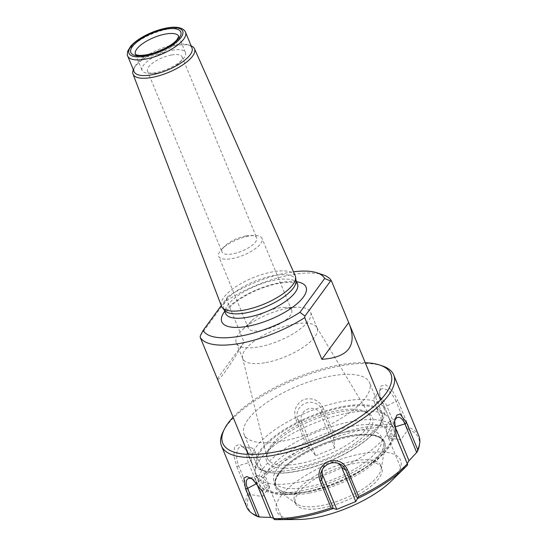 <?xml version="1.0" encoding="UTF-8"?>
<svg xmlns="http://www.w3.org/2000/svg" width="547" height="547" viewBox="0 0 547 547"><rect width="100%" height="100%" fill="white"/><g stroke="black" fill="none" stroke-linecap="round" stroke-linejoin="round"><path stroke-width="0.41" stroke-dasharray="2.73 2.05" d="M217.398 379.139C219.313 380.869 228.215 368.528 244.099 342.128L226.937 300.481A71.472 25.579 157.6 0 1 323.106 274.847M226.937 300.481L226.027 300.522L227.867 296.549A66.112 23.665 157.6 0 1 293.465 271.811M227.867 296.549L221.268 305.588M191.983 47.883A31.268 11.193 -22.4 0 0 188.141 44.827A31.268 11.193 -22.4 0 0 158.808 49.449A31.268 11.193 -22.4 0 0 134.74 66.837A31.268 11.193 -22.4 0 0 134.165 71.712M191.149 45.852A33.237 11.897 -22.4 0 0 190.424 45.586A33.237 11.897 -22.4 0 0 159.239 50.495A33.237 11.897 -22.4 0 0 133.653 68.984A33.237 11.897 -22.4 0 0 133.331 69.681M171.963 50.29A23.453 8.396 157.6 0 1 185.46 52.56A23.453 8.396 157.6 0 1 182.513 59.568A23.453 8.396 157.6 0 1 149.119 73.332A23.453 8.396 157.6 0 1 142.097 70.433A23.453 8.396 157.6 0 1 150.213 59.213A23.453 8.396 157.6 0 1 171.963 50.29M171.32 55.015A18.707 6.694 -22.4 0 0 153.974 62.132A18.707 6.694 -22.4 0 0 147.492 71.089A18.707 6.694 -22.4 0 0 153.098 73.401A18.707 6.694 -22.4 0 0 158.261 72.901A18.707 6.694 -22.4 0 0 179.737 62.42A18.707 6.694 -22.4 0 0 182.083 56.833A18.707 6.694 -22.4 0 0 171.32 55.015M245.904 235.962A18.707 6.694 157.6 0 1 251.059 235.47A18.707 6.694 157.6 0 1 256.666 237.774A18.707 6.694 157.6 0 1 250.191 246.731A18.707 6.694 157.6 0 1 232.837 253.849A18.707 6.694 157.6 0 1 222.075 252.037A18.707 6.694 157.6 0 1 224.427 246.444A18.707 6.694 157.6 0 1 245.904 235.962M295.182 275.667A39.876 14.277 -22.4 0 0 252.926 277.794A39.876 14.277 -22.4 0 0 221.446 306.06M296.002 280.857A38.864 13.907 -22.4 0 0 295.647 279.455A38.864 13.907 -22.4 0 0 254.417 281.404A38.864 13.907 -22.4 0 0 223.785 309.076A38.864 13.907 -22.4 0 0 224.523 310.32M292.994 469.716A71.472 25.579 -22.4 0 0 382.715 419.46A71.472 25.579 -22.4 0 0 384.028 408.315A71.472 25.579 -22.4 0 0 308.2 411.898A71.472 25.579 -22.4 0 0 251.873 462.783A71.472 25.579 -22.4 0 0 260.652 469.77A71.472 25.579 -22.4 0 0 292.994 469.716M299.537 466.782A57.278 20.499 -22.4 0 0 365.964 433.99A57.278 20.499 -22.4 0 0 352.309 410.537A57.278 20.499 -22.4 0 0 275.941 442.01A57.278 20.499 -22.4 0 0 299.537 466.782M296.139 471.439A67.001 23.979 -22.4 0 0 380.254 424.322A67.001 23.979 -22.4 0 0 310.395 417.231A67.001 23.979 -22.4 0 0 265.828 471.487A67.001 23.979 -22.4 0 0 296.139 471.439M278.191 308.016A23.453 8.396 157.6 0 1 284.091 307.393A23.453 8.396 157.6 0 1 291.688 310.293A23.453 8.396 157.6 0 1 273.199 326.99A23.453 8.396 157.6 0 1 248.324 328.166A23.453 8.396 157.6 0 1 251.668 320.754A23.453 8.396 157.6 0 1 278.191 308.016M287.483 308.358A40.204 14.386 -22.4 0 0 242.013 330.197A40.204 14.386 -22.4 0 0 236.277 342.894A40.204 14.386 -22.4 0 0 259.408 346.791A40.204 14.386 -22.4 0 0 296.693 331.496A40.204 14.386 -22.4 0 0 310.614 312.255A40.204 14.386 -22.4 0 0 297.595 307.284A40.204 14.386 -22.4 0 0 287.483 308.358M265.917 362.593A40.204 14.386 -22.4 0 0 303.202 347.29A40.204 14.386 -22.4 0 0 317.123 328.05A40.204 14.386 -22.4 0 0 316.775 327.359A40.204 14.386 -22.4 0 0 274.471 330.067A40.204 14.386 -22.4 0 0 242.547 357.95A40.204 14.386 -22.4 0 0 242.786 358.688A40.204 14.386 -22.4 0 0 265.917 362.593M248.57 236.154A23.453 8.396 -22.4 0 0 221.651 249.295A23.453 8.396 -22.4 0 0 218.704 256.304A23.453 8.396 -22.4 0 0 232.195 258.581A23.453 8.396 -22.4 0 0 253.945 249.651A23.453 8.396 -22.4 0 0 262.068 238.43A23.453 8.396 -22.4 0 0 255.039 235.531A23.453 8.396 -22.4 0 0 248.57 236.154M200.421 335.578L226.027 300.522M217.309 378.804L244.099 342.128M348.001 431.501A58.071 20.786 157.6 0 1 381.409 437.135A58.071 20.786 157.6 0 1 335.646 478.481A58.071 20.786 157.6 0 1 274.033 481.394A58.071 20.786 157.6 0 1 294.142 453.6A58.071 20.786 157.6 0 1 348.001 431.501M349.827 435.938A58.071 20.786 157.6 0 1 383.235 441.573A58.071 20.786 157.6 0 1 337.472 482.912A58.071 20.786 157.6 0 1 275.866 485.825A58.071 20.786 157.6 0 1 295.968 458.037A58.071 20.786 157.6 0 1 349.827 435.938M223.217 431.446A93.134 33.333 157.6 0 1 340.138 365.957A93.134 33.333 157.6 0 1 382.278 365.888M418.927 436.137A93.134 33.333 -22.4 0 0 409.019 427.59L397.963 400.766L395.994 401.218L407.782 429.826L409.019 427.59M380.869 397.833L392.773 427.248L388.965 437.867L375.01 403.994L380.979 398.64L379.645 393.826L380.397 386.209L385.792 384.856L392.664 391.173L397.963 400.766M391.925 424.657A93.134 33.333 -22.4 0 0 334.497 435.371L323.441 408.547L321.937 409.655L333.725 438.27L334.497 435.371M295.989 419.802L307.045 446.625L309.623 448.15L315.681 455.788L301.718 421.915L297.828 419.535L295.989 419.802C293.014 411.173 295.565 404.418 303.64 399.515C312.85 397.279 319.448 400.295 323.441 408.547M307.045 446.625A93.134 33.333 -22.4 0 0 258.293 479.411L247.237 452.588L258.293 479.411M236.878 466.769L247.935 493.592L249.74 494.413L262.437 496.594L248.475 462.721L238.608 465.702L236.878 466.769L233.904 456.13L234.485 446.762L239.504 444.061L245.507 449.217L247.237 452.588M247.935 493.592A93.134 33.333 -22.4 0 0 246.711 507.117M391.002 481.305A67.001 23.979 -22.4 0 0 374.948 452A67.001 23.979 -22.4 0 0 289.096 487.384A67.001 23.979 -22.4 0 0 298.354 519.493M274.273 519.595L282.478 519.486L273.534 518.166M249.74 494.413A92.101 32.964 -22.4 0 0 253.193 514.139M262.437 496.594L269.609 486.768L259.497 481.859M308.918 447.986A92.101 32.964 -22.4 0 0 259.244 481.394M315.681 455.788L334.696 447.993L333.725 438.27M392.637 426.742A92.101 32.964 -22.4 0 0 334.121 437.662M388.965 437.867L400.807 439.897L407.782 429.826M419.276 445.689A92.101 32.964 -22.4 0 0 408.329 429.436M407.235 463.582L401.833 470.577L407.665 464.943M394.428 421.792A13.025 6.14 79.4 0 0 394.216 422.728A13.025 6.14 79.4 0 0 395.816 436.362L407.611 464.971M282.478 519.486L268.515 485.613L262.546 490.967L274.334 519.582M248.475 462.721A10.277 4.848 -100.6 0 1 247.128 452.424A10.277 4.848 -100.6 0 1 250.882 447.692L241.658 446.639A13.025 6.14 -100.6 0 0 236.899 452.642A13.025 6.14 -100.6 0 0 238.608 465.702L250.403 494.31M301.718 421.915A10.277 9.593 -21.5 0 1 307.571 409.149A10.277 9.593 -21.5 0 1 320.733 414.127L321.937 409.655A13.025 12.164 -21.5 0 0 305.247 403.351A13.025 12.164 -21.5 0 0 297.828 419.535L309.623 448.15M375.01 403.994A10.277 4.745 56.1 0 1 374.695 396.937L380.589 389.69A13.025 6.024 56.1 0 0 379.912 395.207A13.025 6.024 56.1 0 0 380.979 398.64L392.773 427.248M322.313 507.992A46.68 16.711 -22.4 0 0 365.601 490.228A46.68 16.711 -22.4 0 0 381.765 467.89A46.68 16.711 -22.4 0 0 332.241 470.229A46.68 16.711 -22.4 0 0 295.455 503.466A46.68 16.711 -22.4 0 0 322.313 507.992M343.024 406.483A67.842 24.28 157.6 0 1 379.392 409.464A67.842 24.28 157.6 0 1 382.059 413.06A67.842 24.28 157.6 0 1 328.59 461.36A67.842 24.28 157.6 0 1 256.611 464.765A67.842 24.28 157.6 0 1 255.969 460.335A67.842 24.28 157.6 0 1 260.522 449.887A67.842 24.28 157.6 0 1 343.024 406.483M348.302 412.992A72.587 25.982 -22.4 0 0 255.155 470.618A72.587 25.982 -22.4 0 0 255.846 475.357A72.587 25.982 -22.4 0 0 297.609 482.399A72.587 25.982 -22.4 0 0 364.931 454.769A72.587 25.982 -22.4 0 0 390.066 420.034A72.587 25.982 -22.4 0 0 387.214 416.185A72.587 25.982 -22.4 0 0 348.302 412.992M248.01 419.528A67.842 24.28 -22.4 0 0 244.099 434.407A67.842 24.28 -22.4 0 0 316.077 431.009A67.842 24.28 -22.4 0 0 369.546 382.702A67.842 24.28 -22.4 0 0 314.299 380.124A67.842 24.28 -22.4 0 0 248.01 419.528M233.084 417.204A90.898 32.533 157.6 0 1 338.566 365.095A90.898 32.533 157.6 0 1 365.239 362.729M321.321 505.592A46.68 16.711 -22.4 0 0 381.115 469.347A46.68 16.711 -22.4 0 0 380.78 465.49A46.68 16.711 -22.4 0 0 331.256 467.829A46.68 16.711 -22.4 0 0 294.464 501.066A46.68 16.711 -22.4 0 0 296.946 504.04A46.68 16.711 -22.4 0 0 321.321 505.592M394.161 425.06A10.277 4.848 79.4 0 0 388.917 421.928A10.277 4.848 79.4 0 0 387.871 436.704L401.833 470.577M337.827 463.22A10.277 9.593 158.5 0 0 336.678 462.659A10.277 9.593 158.5 0 0 323.003 468.041A10.277 9.593 158.5 0 0 322.545 469.23M268.515 485.613A10.277 4.745 -123.9 0 0 257.473 475.787A10.277 4.745 -123.9 0 0 256.167 482.167M262.656 491.774L262.546 490.967A13.025 6.024 -123.9 0 0 253.904 479.958A13.025 6.024 -123.9 0 0 253.049 479.439M250.882 447.692A10.277 4.848 -100.6 0 1 255.654 452.902L269.609 486.768M241.658 446.639A13.025 6.14 -100.6 0 1 246.225 450.345A13.025 6.14 -100.6 0 1 247.709 453.244L255.654 452.902M320.733 414.127L334.696 447.993M374.695 396.937A10.277 4.745 56.1 0 1 380.609 397.751A10.277 4.745 56.1 0 1 386.845 406.024L400.807 439.897M380.589 389.69A13.025 6.024 56.1 0 1 388.083 390.722A13.025 6.024 56.1 0 1 395.994 401.218L386.845 406.024M296.59 281.76A45.565 16.307 -22.4 0 0 224.735 311.38M127.718 56.061A31.268 11.193 157.6 0 1 138.541 41.1A31.268 11.193 157.6 0 1 167.539 29.196A31.268 11.193 157.6 0 1 185.529 32.232M178.78 36.355A23.453 8.396 157.6 0 1 178.78 36.369A23.453 8.396 157.6 0 1 160.298 53.066A23.453 8.396 157.6 0 1 135.417 54.242A23.453 8.396 157.6 0 1 135.417 54.228M297.452 283.845A38.864 13.907 -22.4 0 0 256.222 285.794A38.864 13.907 -22.4 0 0 225.596 313.465M299.236 463.651A55.466 19.856 -22.4 0 0 351.762 441.798A55.466 19.856 -22.4 0 0 369.403 415.043A55.466 19.856 -22.4 0 0 311.038 418.776A55.466 19.856 -22.4 0 0 266.991 457.251A55.466 19.856 -22.4 0 0 299.236 463.651M303.626 492.259A69.011 24.704 -22.4 0 0 391.584 433.101A69.011 24.704 -22.4 0 0 287.961 452.437A69.011 24.704 -22.4 0 0 303.626 492.259M309.219 491.534A58.228 20.841 -22.4 0 0 383.426 441.62A58.228 20.841 -22.4 0 0 296.002 457.942A58.228 20.841 -22.4 0 0 309.219 491.534M396.288 437.019L395.816 436.362L387.871 436.704M301.103 490.878A72.587 25.982 -22.4 0 0 368.425 463.254A72.587 25.982 -22.4 0 0 393.56 428.52A72.587 25.982 -22.4 0 0 316.549 432.157A72.587 25.982 -22.4 0 0 259.34 483.842A72.587 25.982 -22.4 0 0 301.103 490.878M309.424 493.059A59.001 21.114 -22.4 0 0 385.006 447.255A59.001 21.114 -22.4 0 0 321.978 445.333A59.001 21.114 -22.4 0 0 278.614 491.103A59.001 21.114 -22.4 0 0 309.424 493.059M134.74 66.837L133.653 68.984M188.141 44.827L190.424 45.586M179.737 62.42L182.513 59.568M153.098 73.401L149.119 73.332M135.417 54.242L142.097 70.433M178.78 36.369L185.46 52.56M147.492 71.089L222.075 252.037M182.083 56.833L256.666 237.774M297.547 284.009L291.708 282.443C286.013 282.026 278.683 283.086 269.719 285.609C259.722 288.563 250.464 292.631 241.965 297.807C236.03 301.513 231.607 305.048 228.694 308.405C226.02 312.2 225.002 313.951 225.644 313.643M295.92 280.119L295.647 279.455M224.058 309.739L223.785 309.076M384.028 408.315L380.562 399.905M251.873 462.783L248.406 454.379M380.254 424.322L382.715 419.46M265.828 471.487L260.652 469.77M251.668 320.754L242.013 330.197M284.091 307.393L297.595 307.284M317.123 328.05L310.614 312.255M242.786 358.688L236.277 342.894M242.547 357.95L266.991 457.251L266.984 454.824L267.777 452.383C269.069 449.374 271.797 445.914 275.941 442.01M316.775 327.359L369.403 415.043L367.693 413.313L365.41 412.137C362.367 410.92 358.005 410.38 352.309 410.537M291.688 310.293L262.068 238.43M248.324 328.166L218.704 256.304M224.427 246.444L221.651 249.295M251.059 235.47L255.039 235.531M255.969 460.335L255.155 470.618M379.392 409.464L387.214 416.185M255.846 475.357L259.34 483.842C261.452 487.917 264.365 490.597 268.071 491.89L274.792 493.811C282.512 495.124 291.913 494.755 303.011 492.683C328.829 488.027 360.582 473.599 378.326 458.386C393.471 446.031 396.616 433.853 393.56 428.52L390.066 420.034M382.059 413.06L369.546 382.702M256.611 464.765L244.099 434.407M381.765 467.89L380.78 465.49M295.455 503.466L294.464 501.066M381.115 469.347L385.006 447.255C387.276 435.309 369.977 431.036 346.094 436.561C336.015 438.824 325.875 442.291 315.674 446.954C306.053 451.391 297.718 456.294 290.662 461.668C282.382 468.034 277.254 474.03 275.257 479.651L274.573 484.143C274.751 486.994 276.098 489.319 278.614 491.103L296.946 504.04M394.216 422.728L394.633 420.595M388.917 421.928L397.136 417.621M323.003 468.041L321.862 470.509M336.678 462.659L339.202 463.692M253.904 479.958L252.126 478.782M257.473 475.787L248.536 478.509M246.225 450.345L245.514 449.217M379.912 395.207L379.632 393.833M383.235 441.573L381.409 437.135M275.866 485.825L274.033 481.394"/><path stroke-width="0.82" d="M380.562 399.905L349.554 324.672C357.15 346.046 347.919 357.588 321.862 359.297L304.693 317.65A71.472 25.579 157.6 0 1 240.858 343.236A71.472 25.579 157.6 0 1 200.147 337.157L200.421 335.578L203.149 330.395A66.112 23.665 157.6 0 0 299.947 312.323L324.672 278.485L330.573 281.008L304.966 316.07L299.947 312.323M248.406 454.379L200.147 337.157M293.465 271.811A66.112 23.665 157.6 0 1 316.904 272.782L323.106 274.847A71.472 25.579 157.6 0 1 331.482 280.973L330.573 281.008M349.554 324.672L331.482 280.973M316.904 272.782A66.112 23.665 157.6 0 1 324.672 278.485M221.268 305.588L203.149 330.395M304.693 317.65L304.966 316.07M127.718 56.061L134.165 71.712A31.268 11.193 -22.4 0 0 152.155 74.741A31.268 11.193 -22.4 0 0 181.153 62.843A31.268 11.193 -22.4 0 0 191.983 47.883L185.529 32.232A31.268 11.193 157.6 0 1 174.705 47.192A31.268 11.193 157.6 0 1 145.707 59.097A31.268 11.193 157.6 0 1 127.718 56.061C127.232 55.931 127.212 54.317 127.67 51.227L130.624 46.29C133.53 42.939 137.707 39.726 143.157 36.656C150.719 32.478 158.452 29.613 166.35 28.068C182.848 24.793 185.563 31.945 185.529 32.232M133.331 69.681A33.237 11.897 -22.4 0 0 133.003 74.057A33.237 11.897 -22.4 0 0 152.169 77.387A33.237 11.897 -22.4 0 0 183.115 64.662A33.237 11.897 -22.4 0 0 194.465 48.724A33.237 11.897 -22.4 0 0 191.149 45.852M133.003 74.057L221.446 306.06A39.876 14.277 -22.4 0 0 222.246 307.462A39.876 14.277 -22.4 0 0 244.441 310.053A39.876 14.277 -22.4 0 0 295.599 277.226A39.876 14.277 -22.4 0 0 295.182 275.667L194.465 48.724M222.246 307.462L224.523 310.32A38.864 13.907 -22.4 0 0 246.143 312.843A38.864 13.907 -22.4 0 0 296.002 280.857L295.599 277.226M321.862 359.297L348.651 322.621M365.239 362.729A90.898 32.533 157.6 0 1 379.693 365.034L382.278 365.888A93.134 33.333 157.6 0 1 393.724 374.996A93.134 33.333 157.6 0 1 348.22 427.754A93.134 33.333 157.6 0 1 248.509 457.456A93.134 33.333 157.6 0 1 221.508 445.976A93.134 33.333 157.6 0 1 223.217 431.446L224.448 429.019A90.898 32.533 157.6 0 1 233.084 417.204M252.126 478.782L262.656 491.774L273.712 518.597A93.134 33.333 -22.4 0 0 331.14 507.883L320.084 481.059L321.588 479.951L333.383 508.56L331.14 507.883M347.536 469.805L358.593 496.628L355.762 501.565L341.807 467.692L345.697 470.071L347.536 469.805C343.673 461.832 337.198 459.077 328.118 461.538C319.879 466.126 317.198 472.635 320.084 481.059M358.593 496.628A93.134 33.333 -22.4 0 0 407.344 463.842L396.288 437.019L394.633 420.595L396.835 415.173L400.083 413.97L406.647 422.838L417.703 449.661A93.134 33.333 -22.4 0 0 419.604 443.836A93.134 33.333 -22.4 0 0 418.927 436.137L393.724 374.996M221.508 445.976L246.711 507.117A93.134 33.333 -22.4 0 0 251.661 513.059A93.134 33.333 -22.4 0 0 256.611 515.664L245.562 488.84L247.531 488.389L259.326 517.004L256.611 515.664M251.996 478.693L246.827 476.553L243.873 478.044L245.562 488.84M273.712 518.597L274.273 519.595A92.101 32.964 -22.4 0 0 278.122 519.65L298.354 519.493A67.001 23.979 -22.4 0 0 315.216 517.708A67.001 23.979 -22.4 0 0 391.002 481.305L405.471 467.159A92.101 32.964 -22.4 0 0 407.665 464.943L407.344 463.842M278.122 519.65A92.101 32.964 -22.4 0 0 301.294 517.202A92.101 32.964 -22.4 0 0 332.788 508.676M273.534 518.166L270.642 517.448L259.326 517.004M251.661 513.059L253.193 514.139A92.101 32.964 -22.4 0 0 258.581 516.901M417.703 449.661L417.17 451.925A92.101 32.964 -22.4 0 0 419.276 445.689L419.604 443.836M417.17 451.925L409.012 460.752L407.235 463.582M357.991 498.351A92.101 32.964 -22.4 0 0 405.471 467.159M355.762 501.565L336.754 509.353L333.383 508.56M409.012 460.752L395.05 426.886L404.917 423.904L416.711 452.519M322.545 469.23A10.277 9.593 158.5 0 0 322.792 475.48L321.588 479.951A13.025 12.164 158.5 0 1 321.862 470.509A13.025 12.164 158.5 0 1 339.202 463.692A13.025 12.164 158.5 0 1 345.697 470.071L357.492 498.686M379.693 365.034A90.898 32.533 157.6 0 1 319.222 438.639A90.898 32.533 157.6 0 1 224.448 429.019M395.05 426.886A10.277 4.848 79.4 0 0 394.161 425.06M406.647 422.838L404.917 423.904A13.025 6.14 79.4 0 0 397.136 417.621A13.025 6.14 79.4 0 0 394.428 421.792M322.792 475.48L336.754 509.353M341.807 467.692A10.277 9.593 158.5 0 0 337.827 463.22M256.167 482.167A10.277 4.745 -123.9 0 0 256.68 483.582L270.642 517.448M253.049 479.439A13.025 6.024 -123.9 0 0 248.536 478.509A13.025 6.024 -123.9 0 0 247.531 488.389L256.68 483.582M224.735 311.38A45.565 16.307 -22.4 0 0 247.996 326.217A45.565 16.307 -22.4 0 0 298.341 302.594A45.565 16.307 -22.4 0 0 296.59 281.76M165.262 29.299A27.022 9.675 157.6 0 1 171.396 44.888A27.022 9.675 157.6 0 1 130.822 52.464A27.022 9.675 157.6 0 1 165.262 29.299M165.967 28.335A29.032 10.393 157.6 0 1 172.558 45.086A29.032 10.393 157.6 0 1 128.962 53.223A29.032 10.393 157.6 0 1 165.967 28.335M165.29 34.092A23.453 8.396 157.6 0 1 178.78 36.355L176.996 39.644C173.693 44.047 161.645 51.35 149.31 54.221C140.1 56.238 136.6 55.028 136.08 54.666L135.417 54.228A23.453 8.396 157.6 0 1 143.546 43.008A23.453 8.396 157.6 0 1 165.29 34.092M225.644 313.581L225.596 313.465A38.864 13.907 -22.4 0 0 247.955 317.233A38.864 13.907 -22.4 0 0 283.996 302.443A38.864 13.907 -22.4 0 0 297.452 283.845L297.5 283.968M297.452 283.845L295.92 280.119M225.596 313.465L224.058 309.739"/></g></svg>
